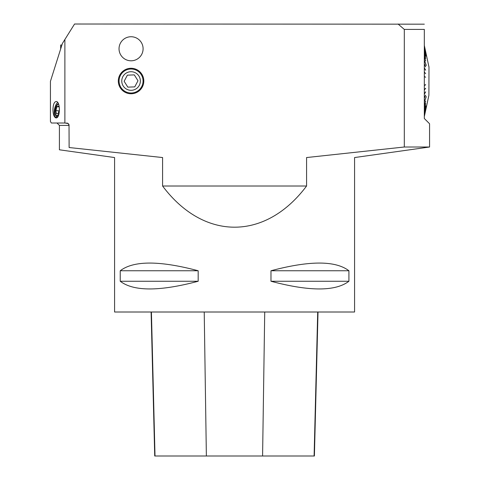 <?xml version="1.0" encoding="UTF-8"?>
<svg xmlns="http://www.w3.org/2000/svg" width="480" height="480" viewBox="0 0 480 480"><rect width="100%" height="100%" fill="white"/><g stroke="black" fill="none" stroke-linecap="round" stroke-linejoin="round"><path stroke-width="0.72" d="M61.902 45.018L60.672 45.018L60.672 48.9M151.104 312.006L154.722 456L314.4 456L318.018 312.006M64.884 123.012L51.366 123.012L50.43 121.512L50.43 81.342L62.376 43.518L64.884 39.492L64.884 123.012L68.22 123.558L69.114 125.412L59.412 125.412L59.412 149.796L114.582 157.548L114.582 312.006L354.57 312.006L354.57 157.554L429.57 147.006L404.292 147.006L306.54 157.554M348.918 281.256L270.978 281.256C309.504 291.504 335.49 291.504 348.918 281.256L348.918 270.756L270.978 270.756L270.978 281.256M348.918 270.756C335.49 260.508 309.504 260.508 270.978 270.756M198.18 281.256L120.234 281.256C133.668 291.504 159.648 291.504 198.18 281.256L198.18 270.756L120.234 270.756L120.234 281.256M198.18 270.756C159.648 260.508 133.668 260.508 120.234 270.756M162.582 186.012C203.796 240.912 265.356 240.912 306.576 186.012L162.582 186.012L162.582 157.554C99.27 157.554 99.27 157.554 162.582 157.554M306.576 157.554C369.882 157.554 369.882 157.554 306.576 157.554L306.576 186.012M404.304 147.012L404.304 29.418L424.338 29.418L404.292 29.418M404.298 29.412L398.07 24.012M64.884 39.492L74.556 24.018L424.32 24.168M69.024 124.782L69.114 147.528C56.196 150.522 56.196 150.522 69.114 147.528L162.618 157.554M131.064 36.738A12.024 12.024 0 0 1 141.48 54.78A12.024 12.024 0 0 1 120.648 54.78A12.024 12.024 0 0 1 131.064 36.738M131.064 68.268A12.75 12.75 0 0 1 143.814 81.012A12.75 12.75 0 0 1 131.064 93.762A12.75 12.75 0 0 1 118.314 81.012A12.75 12.75 0 0 1 131.064 68.268M68.88 124.392L68.682 124.056M67.74 123.258L66.666 123.012M428.988 66.768L428.898 95.262L428.988 66.768M424.32 116.544L425.682 110.202L424.32 116.532M424.32 115.998L425.682 109.752L424.32 115.956M424.32 114.9L426.33 106.002L424.32 114.834M424.32 113.268L425.682 107.514L424.32 113.172M425.652 105.756L424.32 111.006M425.646 103.608L424.32 108.366M425.634 101.1L424.32 105.3M424.32 102.03L426.33 96.528L424.32 101.844M425.598 95.19L424.32 98.064M425.568 91.872L424.32 94.014M425.538 88.344L424.32 89.76M425.538 84.654L424.32 85.362M424.32 76.53L425.682 77.238L424.32 76.668M424.32 72.234L425.682 73.638L424.32 72.27M425.568 70.158L424.32 68.016M425.598 66.84L424.32 63.966M424.32 60.186L426.264 65.514M425.634 60.93L424.32 56.73M425.646 58.422L424.32 53.664M425.652 56.274L424.32 51.024M424.32 48.762L425.682 54.516L424.32 48.858M424.32 47.196L426.312 56.034M424.32 46.032L425.682 52.278L424.32 46.074M424.32 45.498L425.682 51.846L424.32 45.486M424.32 47.13L426.33 56.028M424.32 50.904L425.682 56.268M424.32 53.52L425.682 58.416M424.32 56.568L425.682 60.918M424.32 60L426.33 65.502M424.32 63.768L425.682 66.834M424.32 67.806L425.682 70.146M424.32 72.054L425.682 73.638M424.32 76.44L425.682 77.238M424.32 85.5L425.538 84.786M424.32 85.59L425.682 84.792M424.32 89.796L425.538 88.386M424.32 89.976L425.682 88.392M424.32 94.224L425.682 91.884M424.32 98.262L425.682 95.196M424.32 105.462L425.682 101.112M424.32 108.51L425.682 103.614M424.32 111.126L425.682 105.762M429.57 147.006L429.57 123.762L424.338 118.53M424.32 29.4C424.32 22.458 424.32 22.458 424.32 29.4M424.32 118.524L424.32 29.424M52.968 109.716C53.076 114.408 54.036 117.126 55.842 117.876C60.168 119.064 60.702 101.802 56.298 101.508C54.234 101.736 53.124 104.478 52.968 109.716M131.064 93.012A12 12 0 0 0 141.456 75.018A12 12 0 0 0 120.672 75.018A12 12 0 0 0 131.064 93.012M58.494 104.004A6.3 2.502 -80 0 0 58.092 104.28L57.594 104.706A5.736 2.28 -80 0 0 55.422 109.578A5.736 2.28 -80 0 0 55.8 114.894A5.736 2.28 -80 0 0 55.974 115.158A5.736 2.28 -80 0 0 59.196 112.938M58.392 103.77A6.3 2.502 -80 0 0 55.134 109.974A6.3 2.502 -80 0 0 56.574 116.178A6.3 2.502 -80 0 0 58.908 114.186M55.8 114.894L56.124 115.47A6.3 2.502 -80 0 0 56.832 116.19M57.648 102.474A8.1 3.216 -80 0 0 54.408 109.974A8.1 3.216 -80 0 0 56.052 117.894M57.144 106.524L58.944 106.056L59.466 109.506L58.188 113.418L56.388 113.886L55.866 110.442L57.144 106.524L59.064 106.866M55.866 110.442L58.98 110.988M58.608 104.31A5.736 2.28 -80 0 0 57.594 104.706M127.374 75.15L124.14 81.276L127.83 87.138L134.754 86.88L137.988 80.754L134.298 74.886L127.374 75.15M122.838 76.674A9.3 9.3 0 0 0 131.412 90.306A9.3 9.3 0 0 0 138.936 76.062A9.3 9.3 0 0 0 122.838 76.674M57.576 117.012L54.63 117.012M314.106 456L317.706 312.006M262.584 456L264.726 312.006M206.37 456L204.222 312.006M155.01 456L151.416 312.006M428.898 66.768L424.32 45.42M428.898 95.262L424.32 116.61M59.412 125.412L57.012 123.012"/></g></svg>
